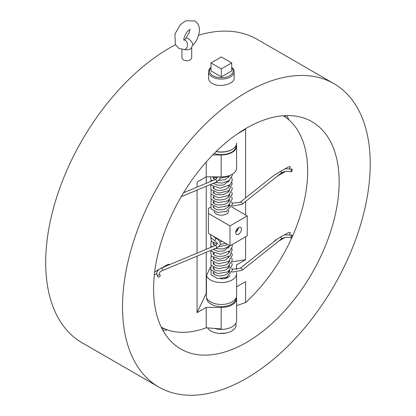 <?xml version="1.0" encoding="UTF-8"?>
<svg xmlns="http://www.w3.org/2000/svg" width="416" height="416" viewBox="0 0 416 416"><rect width="100%" height="100%" fill="white"/><g stroke="black" fill="none" stroke-linecap="round" stroke-linejoin="round"><path stroke-width="0.62" d="M213.106 272.537A7.935 4.581 180 0 1 213.325 272.246M223.735 278.72A7.322 4.228 0 0 0 227.516 276.999M225.945 333.086L219.326 333.434M229.58 250.957C229.71 251.347 229.642 253.984 223.907 255.918C218.894 256.823 215.426 256.303 213.496 254.348L213.101 253.432L213.325 252.715M157.726 276.26A1.373 1.004 -40.6 0 1 158.621 274.924A1.373 1.004 -40.6 0 1 160.004 275.012A1.373 1.004 -40.6 0 1 159.614 276.671A1.373 1.004 -40.6 0 1 157.914 276.801A1.373 1.004 -40.6 0 1 157.726 276.26M161.252 327.148A122.065 70.476 120 0 0 206.237 327.756L221.187 328.983L221.187 307.455A15.257 8.809 0 0 0 236.6 298.646A15.257 8.809 0 0 0 236.376 297.149M206.461 292.88L197.075 312.655L206.237 307.367L206.237 327.756M197.075 312.655L197.075 256.11M197.075 253.131L197.075 190.081M197.075 187.106L197.075 182.094L206.237 176.805L221.187 176.894A15.257 8.809 0 0 0 236.6 168.085L236.6 146.156A15.257 8.809 0 0 0 236.376 144.664M206.237 161.933L206.237 183.274M156.655 273.702L154.341 274.872M154.669 271.97L167.456 264.633L168.938 264.264L169.546 264.644M291.2 237.786A1.373 0.499 -74.1 0 1 291.096 236.33A1.373 0.499 -74.1 0 1 291.954 235.144A1.373 0.499 -74.1 0 1 292.183 235.758A1.373 0.499 -74.1 0 1 291.84 237.167A1.373 0.499 -74.1 0 1 291.2 237.786C287.139 236.881 283.79 237.333 281.154 239.153L241.956 270.395A1.373 0.91 -128.6 0 0 241.81 268.752A1.373 0.91 -128.6 0 0 240.245 268.247L277.508 238.81L288.288 232.742L289.692 232.372L290.337 232.632L290.176 233.516L289.234 234.634M291.2 171.761A1.373 0.499 -74.1 0 1 291.096 170.3A1.373 0.499 -74.1 0 1 291.954 169.12A1.373 0.499 -74.1 0 1 292.183 169.728A1.373 0.499 -74.1 0 1 291.84 171.137A1.373 0.499 -74.1 0 1 291.2 171.761C287.139 170.851 283.79 171.304 281.154 173.124L241.956 204.365A1.373 0.91 -128.6 0 0 241.472 202.389A1.373 0.91 -128.6 0 0 240.245 202.218L273.879 175.406L288.288 166.962L289.692 166.592L290.337 166.852L289.468 168.631M229.58 184.933C229.715 185.318 229.632 187.996 223.813 189.914C218.842 190.783 215.405 190.252 213.502 188.328L213.101 187.408L213.325 186.685M236.6 286.848L245.606 281.648L245.606 302.541A122.065 70.476 120 0 0 283.301 115.747M237.432 133.879L245.606 129.158L245.606 197.943M245.606 201.453L245.606 214.984M245.606 236.798L245.606 259.719L236.449 265.008L236.527 269.61M284.82 237.578L278.668 241.134M285.449 171.439L277.534 176.004M207.542 327.891A14.648 8.455 0 0 0 229.72 331.994A14.648 8.455 0 0 0 235.992 325.057L235.992 323.04M214.058 211.364A7.322 4.228 0 0 0 216.164 213.928A7.322 4.228 0 0 0 224.146 214.848A7.322 4.228 0 0 0 228.665 210.938L228.665 210.309M235.737 232.528A4.056 2.34 -60 0 1 237.505 228.446A4.056 2.34 -60 0 1 240.635 227.36A4.056 2.34 -60 0 1 241.472 229.216A4.056 2.34 -60 0 1 239.704 233.298A4.056 2.34 -60 0 1 236.574 234.385A4.056 2.34 -60 0 1 235.737 232.528M229.975 245.825L247.234 235.856L247.234 215.925L229.975 225.888L229.975 245.825L208.395 233.366L208.395 208.447L210.444 207.267M228.79 205.275L229.351 205.598M231.743 206.981L247.234 215.925M229.975 225.888L208.395 213.434M238.368 227.708A3.947 2.278 -60 0 1 237.318 230.656A3.947 2.278 -60 0 1 235.747 232.253M237.245 228.743L236.818 230.22L236.075 230.776M236.418 229.991L236.818 230.22M333.954 83.663A175.162 101.13 120 0 0 158.792 184.792A175.162 101.13 120 0 0 158.792 387.052A175.162 101.13 120 0 0 293.774 340.127A175.162 101.13 120 0 0 370.23 163.847A175.162 101.13 120 0 0 333.954 83.663L257.135 39.312A175.162 101.13 120 0 0 198.723 35.168M175.438 44.751A175.162 101.13 120 0 0 56.28 198.552A175.162 101.13 120 0 0 81.973 342.701L158.792 387.052M189.68 29.702L189.384 32.323L185.843 38.277A4.883 1.815 -133.6 0 1 190.523 40.565A4.883 1.815 -133.6 0 1 192.572 45.354L191.698 46.992L191.698 57.98C190.434 60.72 187.652 61.391 183.362 60.003L181.932 57.959M234.135 71.708L234.135 78.078C234.723 83.918 219.627 88.124 212.295 83.491C209.856 82.02 208.608 80.215 208.551 78.078L208.551 71.708A12.792 7.384 0 0 0 212.295 76.929A12.792 7.384 0 0 0 226.236 78.53A12.792 7.384 0 0 0 234.135 71.708A12.792 7.384 0 0 0 231.702 67.371M339.16 181.787A131.222 75.759 120 0 0 311.984 121.716A131.222 75.759 120 0 0 180.762 197.48A131.222 75.759 120 0 0 180.762 348.998A131.222 75.759 120 0 0 281.882 313.841A131.222 75.759 120 0 0 339.16 181.787M206.237 292.916L206.237 252.278M206.237 249.304L206.237 186.248M212.742 154.918L221.187 154.965A15.257 8.809 0 0 0 236.6 146.156M206.237 307.367L221.187 307.455M214.9 328.557A15.257 8.809 0 0 0 236.6 320.575L236.6 298.646M245.606 259.719L232.196 261.794M236.579 272.371L236.6 273.64A15.257 8.809 180 0 1 236.6 273.728A15.257 8.809 180 0 1 223.044 282.485A15.257 8.809 180 0 1 206.461 275.683L210.506 266.973M211.047 265.808L211.193 265.491M228.665 271.57A7.935 4.581 180 0 1 229.159 272.022M229.861 275.434A7.935 4.581 180 0 1 220.334 278.678M245.606 302.541L236.6 305.625M236.6 273.822L236.6 295.568A15.257 8.809 180 0 1 236.6 295.656A15.257 8.809 180 0 1 223.044 304.408A15.257 8.809 180 0 1 206.461 297.606L206.461 275.683M236.6 143.166L236.6 143.078A15.257 8.809 180 0 1 236.6 143.166A15.257 8.809 180 0 1 216.2 151.46M231.702 62.936L221.343 68.916L210.985 62.936L221.343 56.956L231.702 62.936L231.702 70.907L221.343 76.887L210.985 70.907L210.985 62.936M221.343 76.887L221.343 68.916M231.702 67.626A11.814 6.822 180 0 1 228.436 76.367A11.814 6.822 180 0 1 212.987 75.733A11.814 6.822 180 0 1 210.985 67.626M210.985 67.371A12.792 7.384 0 0 0 208.551 71.708M235.992 298.121L235.992 298.147A14.648 8.455 180 0 1 232.107 303.883A14.648 8.455 180 0 1 216.008 306.025A14.648 8.455 180 0 1 206.695 298.147L206.695 298.121M235.992 145.631L235.992 146.156A14.648 8.455 180 0 1 214.126 153.514M231.91 149.521A14.648 8.455 180 0 1 231.702 149.646A14.648 8.455 180 0 1 216.096 151.559M192.572 45.354C195.842 42.853 198.136 38.1 199.441 31.091C199.633 26.395 198.073 23.005 194.75 20.92L185.671 20.8L180.294 24.736L174.923 34.102L175.349 44.58L178.885 48.407L184.236 49.535A4.883 3.692 -95.1 0 0 187.496 44.751A4.883 3.692 -95.1 0 0 183.981 39.822M216.388 248.035A1.373 0.655 67.3 0 0 216.466 246.511A1.373 0.655 67.3 0 0 215.332 245.497L161.221 268.128A1.373 0.655 67.3 0 1 162.354 269.142A1.373 0.655 67.3 0 1 162.276 270.66L216.388 248.035C219.315 246.366 220.605 244.795 220.262 243.318L219.986 241.909C218.02 239.455 216.798 238.358 216.31 238.618L213.294 236.189M210.428 234.541L210.974 237.692L215.275 241.16A1.373 0.645 -67.8 0 1 214.999 240.536A1.373 0.645 -67.8 0 1 215.795 238.768A1.373 0.645 -67.8 0 1 216.31 238.618M281.154 239.153A1.373 0.91 -128.6 0 0 280.519 237.073M280.909 239.34A29.905 17.264 180 0 1 283.681 237.874M281.154 173.124A1.373 0.91 -128.6 0 0 280.665 171.148M183.565 192.754L215.332 179.473A1.373 0.655 67.3 0 1 216.466 180.487A1.373 0.655 67.3 0 1 216.388 182.005L181.204 196.721M288.907 119.881A131.222 75.759 120 0 0 286.754 115.58M162.833 330.216A131.222 75.759 120 0 0 167.632 329.935M284.934 115.643A130 75.057 -60 0 1 285.932 117.504M164.091 328.546A130 75.057 -60 0 1 161.98 328.609M161.554 327.761A129.064 74.516 120 0 0 162.417 327.751M284.409 116.454A129.064 74.516 120 0 0 283.982 115.7M221.187 154.965L221.187 176.894M279.115 174.746A29.905 17.264 180 0 1 284.996 171.517M191.698 46.992L191.698 46.987A4.883 2.818 180 0 1 184.548 49.488M160.004 275.012C158.865 273.021 159.624 271.57 162.276 270.66M157.914 276.801L156.655 273.603L157.321 271.232L159.188 269.251M161.221 268.128L160.857 268.289M215.332 245.497L217.516 243.344L215.275 241.16M211.234 250.962L210.636 252.013L211.463 256.194L220.241 259.173L230.027 255.752L232.201 249.766L231.764 248.487M214.016 243.911L213.346 244.249M211.229 246.012L210.48 247.53M210.839 250.354L211.598 251.394L220.366 254.223L230.006 250.822L232.305 246.537L232.138 244.572M211.234 241.062L210.688 245.086L212.046 246.875M215.15 248.55L223.304 248.971L230.183 245.7M210.678 237.058L211.541 241.436L217.251 244.109M220.132 244.327L225.732 243.376M213.346 242.824L213.101 243.537L213.59 244.551L215.114 245.591M214.016 237.182L214.016 236.61M229.57 246.246L223.714 251.014L217.272 251.222L213.408 249.283M227.484 244.384L225.326 245.549L218.821 246.485M222.316 241.4L219.84 241.582M274.03 241.316L276.052 239.704M291.954 235.144L284.32 234.879M241.956 270.395L232.097 272.09M229.507 271.133L229.247 270.982M240.245 268.247L232.196 269.277M231.821 253.302L232.305 255.159L228.493 261.596L218.504 263.796L210.922 260.135L211.136 255.778M213.231 253.947L214.016 253.542M231.759 258.118L232.31 260.135L227.895 266.9L218.223 268.72L210.99 265.19L210.928 261.045L211.229 260.593M213.346 258.83L214.016 258.492M231.759 263.068L232.284 264.857L227.926 271.835L217.76 273.619L210.673 269.537L211.234 265.543M213.346 263.78L214.016 263.442M231.759 268.018L232.326 270.275L226.413 277.503L217.532 278.47L211.089 274.877L210.98 270.124M213.117 267.842L213.673 267.478M229.533 256.178L225.373 260.109L218.41 261.03L213.585 259.126L213.231 257.608M229.58 260.593C229.611 262.116 228.415 263.515 225.997 264.784C220.496 266.62 216.356 266.386 213.585 264.082L213.101 263.068L213.346 262.356M229.58 265.543C230.178 266.5 228.779 267.992 225.378 270.01C220.033 271.528 216.102 271.206 213.585 269.032L213.101 268.018L213.346 267.306M229.58 270.494C230.386 271.435 228.727 273.016 224.609 275.236C219.513 276.432 215.852 275.917 213.611 273.697L213.127 272.132M291.954 169.12L284.95 168.735M241.956 204.365L232.097 206.06M229.507 205.104L229.242 204.953M240.245 202.218L232.196 203.247M231.821 187.273L232.305 189.134L228.493 195.567L218.504 197.772L210.922 194.106L211.136 189.748M213.231 187.918L214.016 187.517M231.759 192.088L232.31 194.116L227.88 200.881L218.197 202.691L210.974 199.144L210.938 194.995L211.229 194.563M213.346 192.8L214.016 192.462M231.759 197.038L232.294 198.895L228.311 205.582L218.379 207.657L210.917 203.996L211.234 199.514M213.346 197.751L214.016 197.413M231.759 201.989L232.326 204.391L226.668 211.364L217.63 212.456L211.052 208.801L210.98 204.095M213.117 201.812L213.673 201.448M213.231 191.578L213.304 192.733L216.034 194.506L223.023 194.782L228.67 191.854L229.533 190.148M229.58 194.563C229.596 196.253 228.192 197.74 225.368 199.03C220.022 200.554 216.096 200.226 213.585 198.047L213.101 197.038L213.346 196.326M229.58 199.514C230.183 200.47 228.779 201.963 225.373 203.98C220.028 205.504 216.096 205.176 213.585 203.003L213.101 201.989L213.346 201.276M229.58 204.464C230.391 205.405 228.732 206.986 224.604 209.212C219.513 210.402 215.847 209.888 213.611 207.667L213.127 206.102M215.332 179.473L217.516 177.315L217.422 176.868M216.388 182.005L219.648 179.426L220.236 176.888M211.234 184.933L210.631 185.983L210.974 189.504L218.754 193.107L228.774 190.705L232.206 183.784L231.764 182.458M214.016 177.882L213.346 178.22M211.229 179.982L210.48 181.501M210.839 184.324L211.552 185.318L220.412 188.193L230.121 184.683L232.31 180.43L231.759 177.507M210.418 176.831L210.948 179.561L212.046 180.846M215.15 182.525L222.409 183.087L229.2 180.502L232.326 175.178L232.268 174.231M213.444 176.847L217.251 178.079M220.132 178.298L227.698 176.498L228.987 175.708M213.314 176.847L213.101 177.507L213.59 178.521L215.114 179.561M229.57 180.216L223.673 185L217.459 185.229L213.408 183.253M229.538 175.516L229.091 176.68L224.671 179.759L218.821 180.456M214.016 177.133L214.016 178.911M214.016 182.998L214.016 183.862M214.016 187.034L214.016 188.812M214.016 191.984L214.016 193.497M214.016 196.664L214.016 198.442M214.016 201.614L214.016 203.393M214.016 206.565L214.016 208.088M228.665 175.926L228.665 177.278M228.665 180.877L228.665 182.229M228.665 185.827L228.665 187.179M228.665 190.778L228.665 191.859M228.665 195.458L228.665 196.81M228.665 200.408L228.665 201.76M228.665 205.358L228.665 206.71M214.016 243.162L214.016 244.941M214.016 249.023L214.016 249.891M214.016 253.063L214.016 254.842M214.016 258.008L214.016 259.522M214.016 262.694L214.016 264.472M214.016 267.644L214.016 269.422M214.016 272.594L214.016 274.113M228.665 246.906L228.665 248.253M228.665 251.857L228.665 253.204M228.665 256.807L228.665 257.889M228.665 261.487L228.665 262.839M228.665 266.438L228.665 267.79M228.665 271.388L228.665 272.74M236.6 295.656L236.6 273.728M185.843 38.277L184.408 39.91M184.096 40.243C183.269 39.697 184.09 37.086 186.571 32.412C188.635 30.254 189.873 29.286 190.294 29.515M181.932 57.98L181.932 49.468"/></g></svg>
